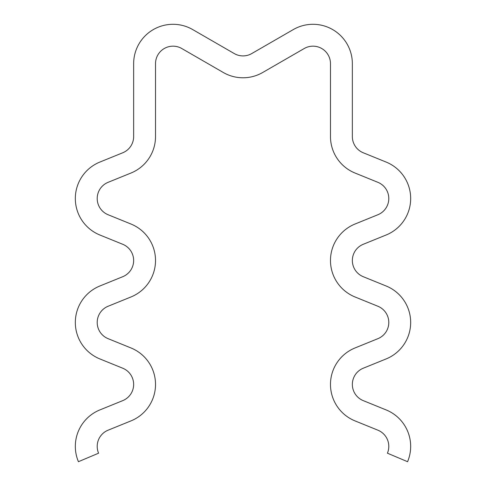 <?xml version="1.0" encoding="UTF-8"?>
<svg xmlns="http://www.w3.org/2000/svg" width="486" height="486" viewBox="0 0 486 486"><rect width="100%" height="100%" fill="white"/><g stroke="black" fill="none" stroke-linecap="round" stroke-linejoin="round"><path stroke-width="0.73" d="M352.35 63.666A39.366 39.366 0 0 0 293.301 29.573L251.748 53.563A17.496 17.496 0 0 1 234.252 53.563L192.699 29.573A39.366 39.366 0 0 0 133.65 63.666L133.65 136.566A17.496 17.496 0 0 1 122.739 152.774L99.885 162.057A39.366 39.366 0 0 0 99.885 235.005L122.739 244.288A17.496 17.496 0 0 1 122.739 276.704L99.885 285.987A39.366 39.366 0 0 0 99.885 358.935L122.739 368.218A17.496 17.496 0 0 1 122.739 400.634L99.885 409.917A39.366 39.366 0 0 0 78.428 461.7L98.579 453.195A17.496 17.496 0 0 1 108.111 430.183L130.965 420.9A39.366 39.366 0 0 0 130.965 347.952L108.111 338.669A17.496 17.496 0 0 1 108.111 306.253L130.965 296.97A39.366 39.366 0 0 0 130.965 224.022L108.111 214.739A17.496 17.496 0 0 1 108.111 182.323L130.965 173.04A39.366 39.366 0 0 0 155.52 136.566L155.52 63.666A17.496 17.496 0 0 1 181.764 48.515L223.317 72.505A39.366 39.366 0 0 0 262.683 72.505L304.236 48.515A17.496 17.496 0 0 1 330.48 63.666L330.48 136.566A39.366 39.366 0 0 0 355.035 173.04L377.889 182.323A17.496 17.496 0 0 1 377.889 214.739L355.035 224.022A39.366 39.366 0 0 0 355.035 296.97L377.889 306.253A17.496 17.496 0 0 1 377.889 338.669L355.035 347.952A39.366 39.366 0 0 0 355.035 420.9L377.889 430.183A17.496 17.496 0 0 1 387.421 453.195L407.572 461.7A39.366 39.366 0 0 0 386.115 409.917L363.261 400.634A17.496 17.496 0 0 1 363.261 368.218L386.115 358.935A39.366 39.366 0 0 0 386.115 285.987L363.261 276.704A17.496 17.496 0 0 1 363.261 244.288L386.115 235.005A39.366 39.366 0 0 0 386.115 162.057L363.261 152.774A17.496 17.496 0 0 1 352.35 136.566L352.35 63.666"/></g></svg>
